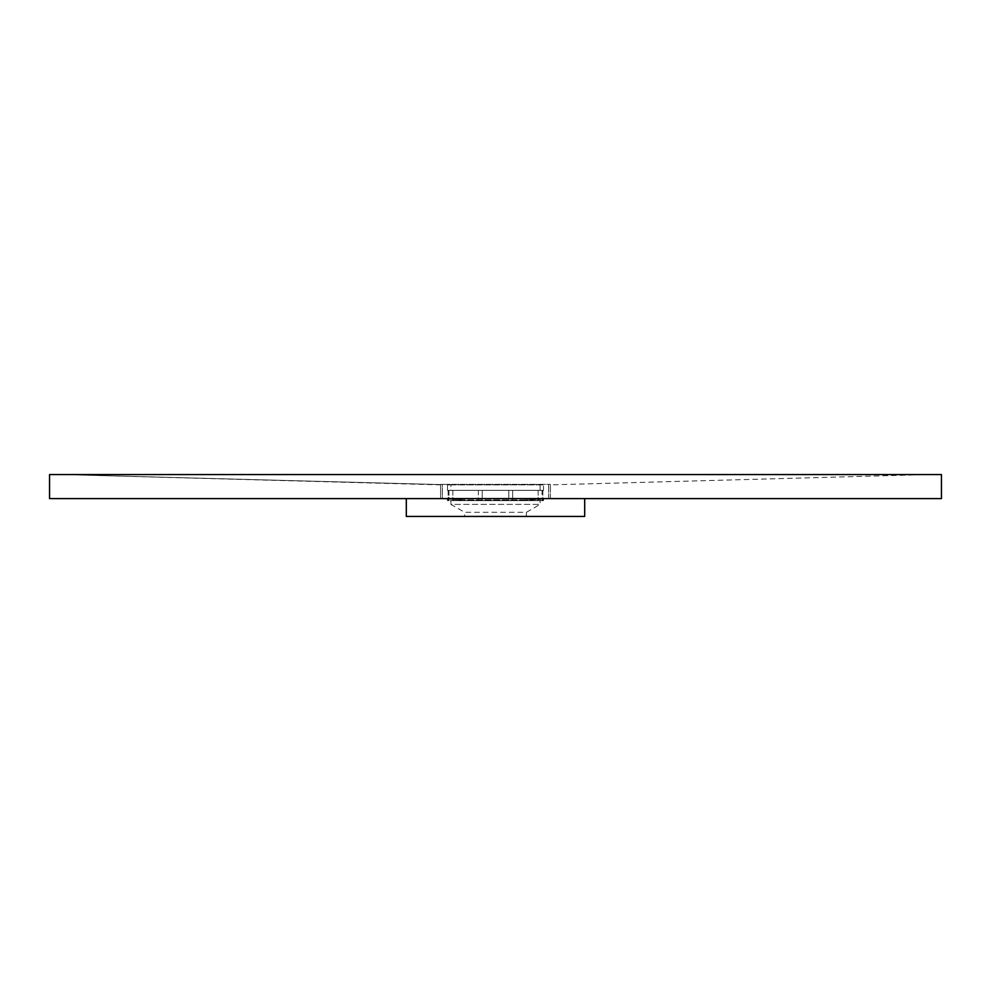 <?xml version="1.0" encoding="UTF-8"?>
<svg xmlns="http://www.w3.org/2000/svg" width="991" height="991" viewBox="0 0 991 991"><rect width="100%" height="100%" fill="white"/><g stroke="black" fill="none" stroke-linecap="round" stroke-linejoin="round"><path stroke-width="0.74" stroke-dasharray="4.96 3.72" d="M49.55 474.578L49.55 498.584L941.45 498.584L941.45 474.578L49.55 474.578M927.725 474.578L63.275 474.578L927.725 474.578L550.389 484.872M442.333 498.584L550.389 498.584L440.611 498.584L442.333 498.584L442.333 484.339L550.389 484.351L440.611 484.351L442.333 484.339L442.333 498.584M440.611 484.574L63.275 474.578L440.611 484.574M550.389 498.584L550.389 484.351L550.389 498.584L440.611 498.584L440.611 484.351L440.611 498.584L461.633 499.972L450.905 499.464L450.905 504.382L540.095 504.382L450.905 504.382L464.63 512.31L526.37 512.31L540.095 504.382L540.095 499.464L529.367 499.972L529.367 500.641L529.367 499.972L542.523 499.105L537.667 499.105L550.389 498.584L440.611 498.584L453.333 499.105L448.477 499.08L461.633 499.972L461.633 500.641L461.633 499.972L440.611 498.584M461.633 500.641L466.488 500.641L466.488 499.972L466.488 500.641L448.477 500.641L461.633 500.641M524.512 499.972L466.488 499.972L453.333 499.105L466.488 499.972L524.512 499.972L537.667 499.105L524.512 499.972L524.512 500.641L524.512 499.972M524.512 500.641L542.523 500.641L524.512 500.641M450.905 500.641L478.343 500.641L450.905 500.641M540.095 500.641L452.85 500.641L540.095 500.641M526.37 516.422L495.5 516.422L526.37 516.422L526.37 512.31L464.63 512.31L464.63 516.422L495.5 516.422L464.63 516.422M406.31 498.584L406.31 516.422L584.69 516.422L584.69 498.584L406.31 498.584L584.69 498.584M448.477 500.641L447.474 500.641L448.477 500.641L448.477 499.105L448.477 500.641M450.905 490.359L478.343 490.359L478.343 500.641L478.343 490.359L447.474 490.359L540.095 490.359L508.767 490.359L508.767 500.641L508.767 490.359L482.233 490.359L482.233 500.641L482.233 490.359L452.85 490.359L542.845 490.359L450.905 490.359L450.905 484.872L543.526 484.872L543.526 490.359L540.095 490.359L543.526 490.359L543.526 484.872L447.474 484.872L450.905 484.872L450.905 490.359M542.04 490.359L512.657 490.359L512.657 500.641L542.845 500.641L512.657 500.641L512.657 490.359L542.04 490.359L542.04 500.641L542.04 490.359M447.474 484.872L447.474 490.359L447.474 484.872M548.667 498.584L548.667 484.339L548.667 498.584M453.333 500.641L453.333 499.105L453.333 500.641M542.523 500.641L542.523 499.105L542.523 500.641M537.667 500.641L537.667 499.105L537.667 500.641M448.96 490.359L448.96 500.641L448.96 490.359M538.15 490.359L538.15 500.641L538.15 490.359M452.85 490.359L452.85 500.641L452.85 490.359M540.095 484.872L540.095 490.359L540.095 484.872M63.275 474.578L440.611 484.872M543.526 500.641L543.526 499.03L543.526 500.641M447.474 500.641L447.474 499.03L447.474 500.641M448.155 490.359L448.155 500.641L448.155 490.359M542.845 490.359L542.845 500.641L542.845 490.359"/><path stroke-width="1.49" d="M49.55 474.578L49.55 498.584L941.45 498.584L941.45 474.578L49.55 474.578M406.31 498.584L406.31 516.422L584.69 516.422L584.69 498.584"/></g></svg>
